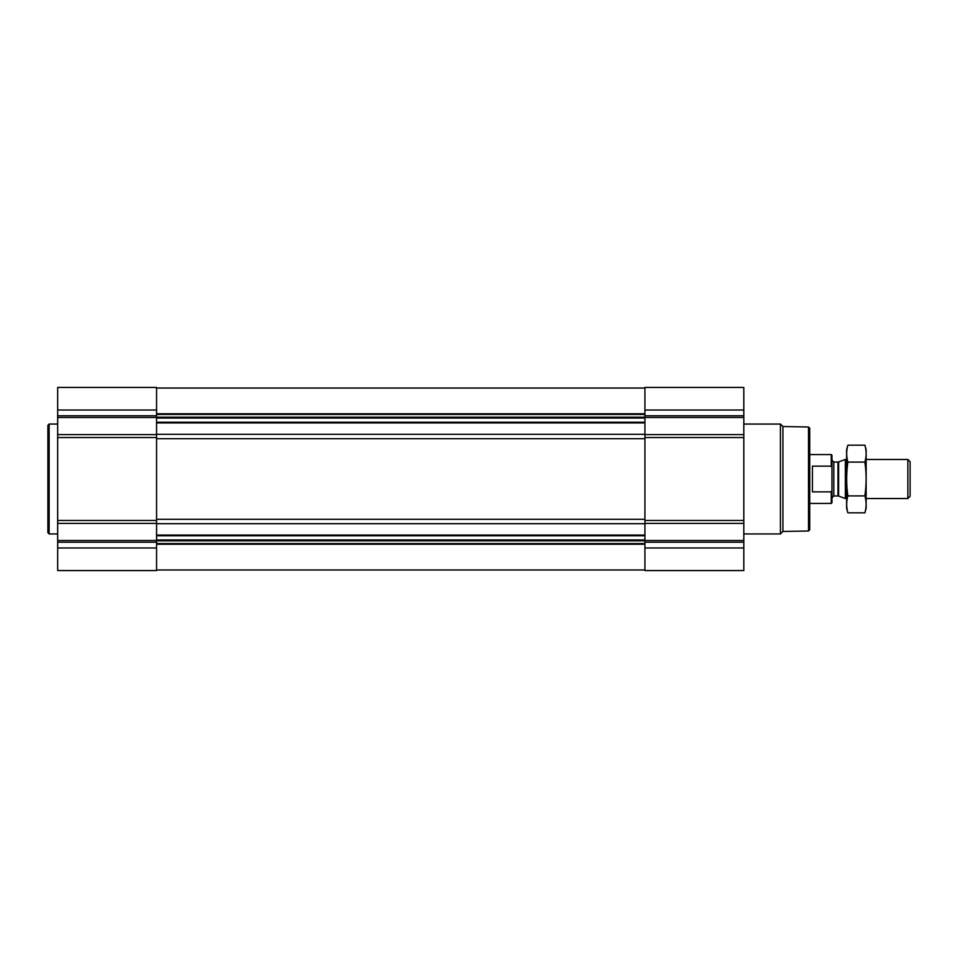 <?xml version="1.0" encoding="UTF-8"?>
<svg xmlns="http://www.w3.org/2000/svg" width="958" height="958" viewBox="0 0 958 958"><rect width="100%" height="100%" fill="white"/><g stroke="black" fill="none" stroke-linecap="round" stroke-linejoin="round"><path stroke-width="1.44" d="M57.672 547.976L57.672 570.573L156.561 570.573L156.561 547.976L57.672 547.976L57.672 387.427L156.561 387.427L156.561 434.621L57.672 434.621M743.815 387.427L743.815 434.621L644.926 434.621L644.926 387.427L743.815 387.427M743.815 523.379L644.926 523.379L644.926 570.573L743.815 570.573L743.815 434.621M743.815 437.543L644.926 437.543L644.926 434.621M644.926 437.543L644.926 523.379M156.561 547.976L156.561 434.621M808.516 426.993L808.516 531.007L809.738 529.786L809.738 428.214L808.516 426.993L782.925 426.549L780.435 424.059L743.815 424.059M808.516 531.007L782.925 531.451L782.925 426.549M782.925 531.451L780.435 533.941L780.435 424.059M57.672 533.941L49.121 533.941L49.121 424.059L57.672 424.059M49.121 533.941L47.9 532.72L47.9 425.28L49.121 424.059M831.963 467.504L831.269 466.139L812.432 466.139L812.432 491.861L831.269 491.861L831.963 490.496L831.269 491.861L831.269 503.417L831.963 502.722L831.963 455.278L831.269 454.583L809.738 454.583M831.269 466.139L831.269 454.583M907.849 459.469L907.849 498.531L910.1 496.292L910.1 461.708L907.849 459.469L866.152 459.469M846.609 498.531L845.351 498.531L845.351 459.469L846.609 459.469M864.894 512.829L866.152 508.183L866.152 449.817L864.894 445.171C866.499 450.799 866.499 456.439 864.894 462.079C866.499 473.216 866.499 484.497 864.894 495.921C866.499 501.561 866.499 507.201 864.894 512.829L847.866 512.829C846.261 507.201 846.261 501.561 847.866 495.921C846.261 484.784 846.261 473.503 847.866 462.079C846.261 456.439 846.261 450.799 847.866 445.171L864.894 445.171M864.894 495.921L847.866 495.921M864.894 462.079L847.866 462.079M847.866 512.829L846.609 508.183L846.609 449.817L847.866 445.171M156.561 535.079L644.926 535.079M156.561 523.691L644.926 523.691M743.815 410.024L644.926 410.024M743.815 415.772L644.926 415.772M743.815 417.496L644.926 417.496M743.815 520.457L644.926 520.457M743.815 540.504L644.926 540.504M743.815 542.228L644.926 542.228M743.815 547.976L644.926 547.976M156.561 422.921L644.926 422.921M156.561 434.309L644.926 434.309M156.561 413.784L644.926 413.784M156.561 414.443L644.926 414.443M156.561 417.185L644.926 417.185M156.561 418.035L644.926 418.035M156.561 422.227L644.926 422.227M156.561 438.68L644.926 438.68M156.561 519.32L644.926 519.32M156.561 535.773L644.926 535.773M156.561 539.965L644.926 539.965M156.561 540.815L644.926 540.815M156.561 543.557L644.926 543.557M156.561 544.216L644.926 544.216M156.561 410.024L57.672 410.024M156.561 415.772L57.672 415.772M156.561 417.496L57.672 417.496M156.561 437.543L57.672 437.543M156.561 520.457L57.672 520.457M156.561 523.379L57.672 523.379M156.561 540.504L57.672 540.504M156.561 542.228L57.672 542.228M838.609 461.924L837.987 462.031L837.987 495.969L838.609 496.076L838.609 461.924L845.351 459.469M837.987 495.969L833.795 495.969L833.795 462.031L831.963 460.199M156.561 388.038L644.926 388.038M156.561 569.962L644.926 569.962M780.435 533.941L743.815 533.941M831.269 503.417L809.738 503.417M907.849 498.531L866.152 498.531M838.609 496.076L845.351 498.531M837.987 462.031L833.795 462.031M833.795 495.969L831.963 497.801"/></g></svg>
